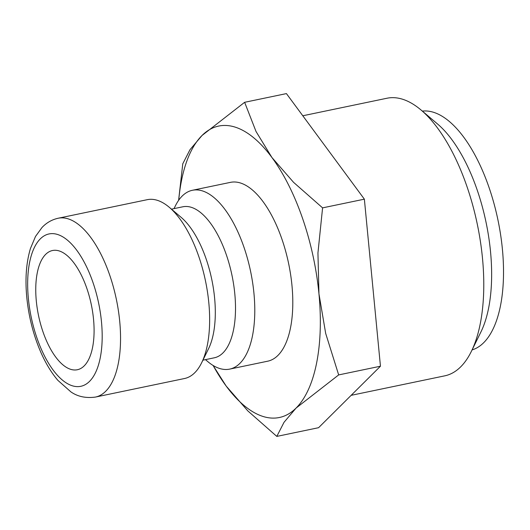 <?xml version="1.0" encoding="UTF-8"?>
<svg xmlns="http://www.w3.org/2000/svg" width="530" height="530" viewBox="0 0 530 530"><rect width="100%" height="100%" fill="white"/><g stroke="black" fill="none" stroke-linecap="round" stroke-linejoin="round"><path stroke-width="0.79" d="M174.019 208.621L175.311 205.998A91.339 40.426 78.2 0 1 192.416 190.277A91.339 40.426 78.2 0 1 202.486 190.926A91.339 40.426 78.2 0 1 252.578 282.357A91.339 40.426 78.2 0 1 229.662 369.118A91.339 40.426 78.2 0 1 219.586 368.469A91.339 40.426 78.2 0 1 207.7 361.533L205.468 359.645M229.662 369.118L267.67 361.202A91.339 40.426 -101.8 0 0 290.592 274.441A91.339 40.426 -101.8 0 0 240.501 183.009A91.339 40.426 -101.8 0 0 230.431 182.36L192.416 190.277M171.468 209.158L182.837 206.786A77.128 34.139 78.2 0 1 191.343 207.329A77.128 34.139 78.2 0 1 233.644 284.544A77.128 34.139 78.2 0 1 214.292 357.803L202.917 360.175M147.274 199.677A91.339 40.426 78.2 0 1 157.35 200.327A91.339 40.426 78.2 0 1 169.236 207.263A91.339 40.426 78.2 0 1 205.474 280.86A91.339 40.426 78.2 0 1 201.625 362.798A91.339 40.426 78.2 0 1 184.519 378.519L95.426 397.076A91.339 40.426 78.2 0 0 119.701 321.18A91.339 40.426 78.2 0 0 68.257 218.883A91.339 40.426 78.2 0 0 58.181 218.234L147.274 199.677M213.146 365.495A148.844 65.879 -101.8 0 0 226.164 386.045A148.844 65.879 -101.8 0 0 262.979 416.447A148.844 65.879 -101.8 0 0 296.065 408.087A148.844 65.879 -101.8 0 0 318.954 293.825A148.844 65.879 -101.8 0 0 271.936 157.516L256.03 131.493L244.635 102.303L202.036 135.475A148.844 65.879 -101.8 0 0 178.723 200.194M213.053 365.435L226.164 386.045L247.802 410.876L276.806 436.402L284.027 422.304L296.065 408.087L338.67 374.915L325.692 333.463L318.954 293.825L317.94 252.989L322.584 207.866L293.574 182.346L271.936 157.516A148.844 65.879 -101.8 0 0 235.121 127.114A148.844 65.879 -101.8 0 0 202.036 135.475L189.998 149.685L182.777 163.783L178.603 200.353M422.35 111.108A122.066 54.027 78.2 0 1 433.633 112.32A122.066 54.027 78.2 0 1 500.188 232.067A122.066 54.027 78.2 0 1 472.084 349.913M302.789 115.772L386.966 98.242A141.775 62.745 78.2 0 1 402.608 99.243A141.775 62.745 78.2 0 1 421.052 110.008A141.775 62.745 78.2 0 1 477.305 224.243A141.775 62.745 78.2 0 1 471.336 351.436A141.775 62.745 78.2 0 1 444.783 375.836L351.151 395.334M70.622 369.311A60.89 26.95 78.2 0 1 37.226 308.354A60.89 26.95 78.2 0 1 52.51 250.518A60.89 26.95 78.2 0 1 59.227 250.948A60.89 26.95 78.2 0 1 92.618 311.905A60.89 26.95 78.2 0 1 77.34 369.741A60.89 26.95 78.2 0 1 70.622 369.311M421.052 110.008L437.634 124.066A122.066 54.027 78.2 0 1 486.07 222.421A122.066 54.027 78.2 0 1 480.929 331.932L471.336 351.436M244.635 102.303L286.425 93.598L364.368 199.167L380.454 366.217L318.59 427.697L276.806 436.402M380.454 366.217L338.67 374.915M364.368 199.167L322.584 207.866M169.236 207.263L181.187 217.393A77.128 34.139 78.2 0 1 211.788 279.542A77.128 34.139 78.2 0 1 208.542 348.74L201.625 362.798M101.462 321.65A77.804 34.437 78.2 0 1 72.206 385.747A77.804 34.437 78.2 0 1 28.382 298.609A77.804 34.437 78.2 0 1 57.644 234.505A77.804 34.437 78.2 0 1 101.462 321.65M58.181 218.234C51.9 219.639 46.514 222.726 42.009 227.496L35.503 236.453L30.462 248.451C26.242 262.549 25.016 278.873 26.791 297.429C28.6 315.569 32.834 332.787 39.478 349.091C44.613 361.546 50.747 371.974 57.889 380.361L70.914 391.895C77.705 396.632 85.88 398.355 95.426 397.076"/></g></svg>
